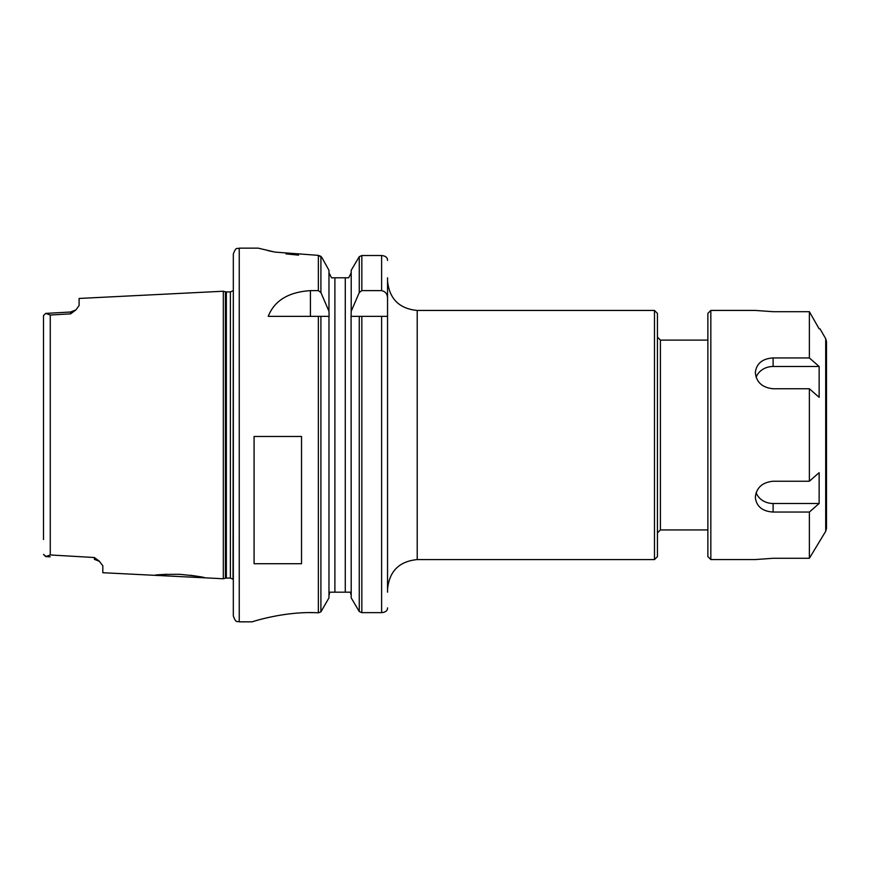 <?xml version="1.0" encoding="UTF-8"?>
<svg xmlns="http://www.w3.org/2000/svg" width="870" height="870" viewBox="0 0 870 870"><rect width="100%" height="100%" fill="white"/><g stroke="black" fill="none" stroke-linecap="round" stroke-linejoin="round"><path stroke-width="1.3" d="M99.039 560.932L102.823 565.761L102.823 572.721L205.135 577.843C203.613 577.017 195.141 575.842 179.753 574.32C164.539 574.32 156.187 574.657 154.697 575.32L154.719 575.32M223.318 291.233L223.318 578.757L225.428 578.191L225.428 291.798L223.318 291.233L79.094 298.453L79.094 305.511L75.94 309.872L70.698 311.971L70.633 313.842L75.94 309.872M43.5 330.437L43.5 315.592L45.751 313.374L50.264 315.027L70.633 313.842M94.362 557.518L94.417 559.345L99.626 561.411L94.362 557.518L50.264 554.962L45.751 556.615L43.5 554.397L46.273 556.604M223.318 578.757L205.135 577.843M162.342 574.548L166.953 574.276M179.231 574.298L180.655 574.374M190.312 575.244L196.805 576.19M201.851 577.136L204.048 577.604M45.751 313.374L43.5 315.592L43.5 539.552M707.865 529.928L660.406 529.928L657.448 532.886M654.479 310.449L657.448 313.407L657.448 556.615L654.479 559.584L417.208 559.584L417.208 310.449L654.479 310.449L654.479 559.584M417.208 310.449C399.189 308.687 389.303 298.801 387.541 280.782L387.541 592.187M387.541 298.399L387.541 316.354L351.078 316.354L351.208 311.264L359.267 292.559L361.833 290.634L381.615 290.634C385.562 291.537 387.531 294.125 387.541 298.399L387.541 277.802M351.078 316.354L351.208 597.886L359.267 611.556L361.833 612.643L381.615 612.643C384.812 612.36 386.737 611.251 387.378 609.315L387.541 607.858M361.833 290.634L361.833 255.53L381.615 255.53L361.833 255.53L359.267 256.65L351.208 270.276L351.208 311.264M387.541 260.413L387.389 259.01C386.78 256.998 384.855 255.834 381.615 255.53L381.615 290.634M351.208 272.734L348.685 277.802L351.208 272.734M350.371 592.187L351.208 595.395L350.371 592.187L329.806 592.187L328.969 595.395L329.806 592.187M331.492 277.802L328.969 272.734L331.492 277.802L334.896 277.802L334.896 592.187M329.11 316.354L328.969 311.264L320.91 292.559L318.344 290.634L310.427 290.634L310.427 316.354M320.91 316.354L320.91 611.871L328.969 597.886L328.969 316.354L268.243 316.354C274.376 300.639 288.438 292.07 310.427 290.634M320.91 611.871L318.355 612.817C285.121 610.794 251.202 622.05 252.289 621.832L239.25 621.843C237.445 620.636 236.216 624.127 233.323 615.916L233.323 254.073C236.216 245.862 237.445 249.342 239.25 248.146L239.25 621.843M258.564 248.233L275.061 252.115L318.344 255.356L320.91 256.345L321.922 257.618L318.355 255.356L318.344 290.634M321.922 257.618L328.969 270.276L328.969 311.264M298.54 255.138L285.958 253.888M272.821 251.669L267.873 250.593M310.427 612.643L312.972 612.643M254.083 563.706L254.083 436.49L301.531 436.49L301.531 563.706L254.083 563.706M348.685 277.802L334.896 277.802M230.387 578.071L226.352 578.071L226.352 291.918L230.387 291.918L230.387 578.071L233.029 579.246L233.323 290.732M233.323 283.609L233.323 586.38M819.138 328.816L809.372 311.699L773.115 311.699L755.323 310.427L710.833 310.427L710.833 559.562L755.323 559.562L773.115 558.279L809.372 558.279L825.706 531.276L826.5 528.318L826.5 341.671L825.706 338.713L825.706 531.276M819.138 503.491L809.372 512.049L773.115 512.049C762.305 511.353 756.378 506.427 755.323 497.281C756.378 487.711 762.305 482.361 773.115 481.23L809.372 481.23L819.138 472.671L819.138 503.491L773.115 503.491A17.791 15.41 0 0 1 756.117 492.659M773.115 357.94L809.372 357.94L819.138 366.487L819.138 397.318L809.372 388.76L773.115 388.76C762.305 387.628 756.378 382.278 755.323 372.708C756.378 363.562 762.305 358.636 773.115 357.94L773.115 366.487L819.138 366.487M756.117 377.33A17.791 15.41 180 0 1 773.115 366.487M809.372 512.049L809.372 558.279M809.372 388.76L809.372 481.23M809.372 311.699L809.372 357.94M710.833 310.427L707.865 313.396L707.865 556.593L710.833 559.562M50.264 315.027L50.264 554.962M707.865 340.105L660.406 340.105L660.406 529.928M359.267 316.354L359.267 611.556M359.267 256.65L359.267 292.559M361.833 316.354L361.833 612.643M381.615 316.354L381.615 612.643M318.344 316.354L318.344 612.817M320.91 256.345L320.91 292.559M345.281 277.802L345.281 592.187M773.115 512.049L773.115 503.491M154.708 294.669L205.157 292.135M45.751 556.582L50.177 556.833M45.751 313.407L70.698 312.004M660.406 340.105L657.448 337.136M417.208 559.584C399.189 561.335 389.303 571.22 387.541 589.24M239.25 248.146L258.216 248.146M225.428 578.191L226.352 578.071M225.428 291.798L226.352 291.918M230.387 291.918L233.029 290.743M825.706 338.713L819.997 328.816"/></g></svg>
